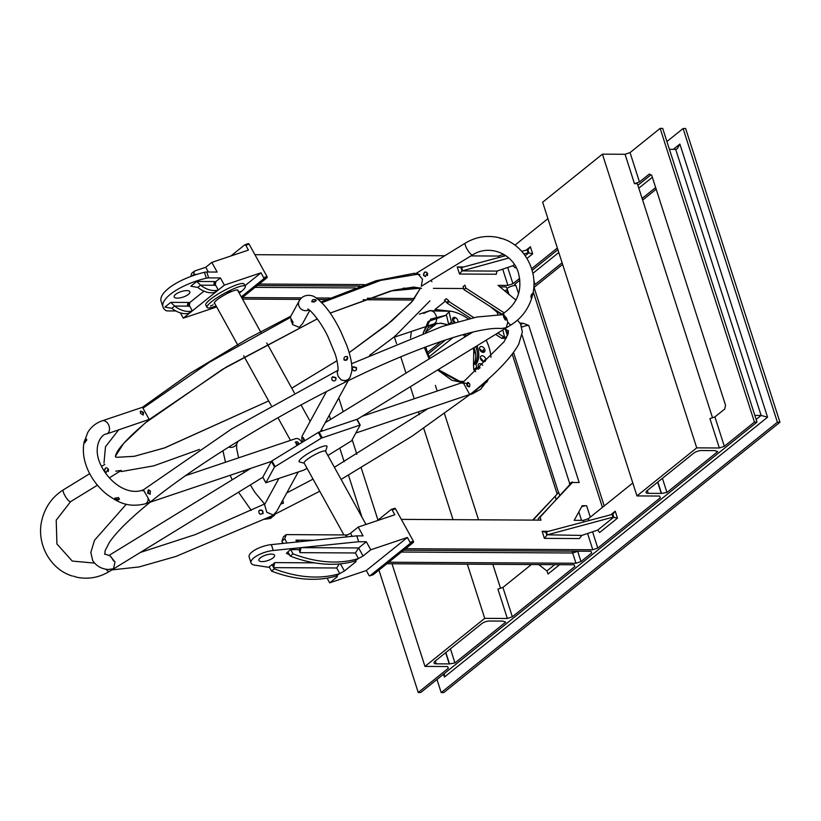<?xml version="1.0" encoding="UTF-8"?>
<svg xmlns="http://www.w3.org/2000/svg" width="821" height="821" viewBox="0 0 821 821"><rect width="100%" height="100%" fill="white"/><g stroke="black" fill="none" stroke-linecap="round" stroke-linejoin="round"><path stroke-width="1.23" d="M377.28 520.658L391.124 509.523A0.985 0.698 71.4 0 1 392.151 509.923L395.486 508.804A0.985 0.698 -108.6 0 0 394.449 508.404L391.453 509.41M395.486 508.804L413.394 541.193L410.059 542.312A0.985 0.698 71.4 0 1 409.977 543.615L413.302 542.496A0.985 0.698 -108.6 0 0 413.394 541.193M413.302 542.496L373.329 574.638L370.004 575.757L409.977 543.615M388.754 562.231L575.983 563.268L572.689 552.995A3.961 2.514 90.3 0 1 572.422 551.148M577.666 551.178L580.981 561.585L575.983 563.268M370.004 575.757A0.985 0.698 71.4 0 1 368.968 575.357L366.299 570.523L329.673 582.848L337.369 576.66L336.969 575.798L336.158 576.075L339.771 573.551L336.702 567.988L273.67 567.639L272.705 564.612L271.997 564.602L274.358 568.861A140.206 96.334 51.2 0 0 338.96 573.828M410.059 542.312L407.39 537.478L366.299 570.523M407.39 537.478L370.764 549.793L366.33 541.768L358.633 547.956L363.077 555.981L370.764 549.793M363.077 555.981L358.449 558.526L355.38 552.964L300.004 552.656L301.05 547.638L358.633 547.956L355.38 552.964M340.438 563.842L344.399 571.005L356.047 561.636L355.647 560.784L354.836 561.061L358.449 558.526M344.399 571.005L339.771 573.551M337.369 576.66L336.908 575.819M336.158 576.075A140.206 96.334 -128.8 0 1 271.556 571.118L269.196 566.859L271.997 564.602M271.556 571.118L274.358 568.861M273.67 567.639L274.717 562.611L314.525 562.837M272.705 564.612L274.717 562.611M336.702 567.988L339.33 563.945M356.047 561.636L355.585 560.805M354.836 561.061A140.206 96.334 -128.8 0 1 290.234 556.094L289.556 554.873L286.375 553.251L287.955 551.979M289.556 554.873L287.873 551.835L290.675 549.588L293.035 553.847A140.206 96.334 51.2 0 0 357.638 558.803M290.234 556.094L293.035 553.847M300.004 552.656L299.039 549.629L290.675 549.588M299.039 549.629L301.05 547.638L273.229 550.491A16.492 5.85 162.2 0 0 257.414 555.499A16.492 5.85 162.2 0 0 251.01 562.898A16.492 5.85 162.2 0 0 254.951 565.187L269.504 567.414M283.204 543.399L282.619 542.332L282.968 543.42M281.942 541.111L284.743 538.853L286.211 534.615L283.409 536.862L281.942 541.111L282.383 543.481M262.053 561.605A8.251 2.925 -17.8 0 1 258.872 560.374A8.251 2.925 -17.8 0 1 265.83 555.068A8.251 2.925 -17.8 0 1 274.573 555.335A8.251 2.925 -17.8 0 1 270.684 559.388A8.251 2.925 -17.8 0 1 262.053 561.605M251.01 562.898L249.132 557.018A16.492 5.85 -17.8 0 1 255.526 549.629A16.492 5.85 -17.8 0 1 271.351 544.621L356.796 535.856L363.077 535.887L358.202 527.072L350.505 533.26L352.199 536.329M296.597 542.024L295.991 540.136L299.172 541.768M284.743 538.853L287.042 543.009M327.076 578.148L329.673 582.848M366.33 541.768L358.674 541.727L301.05 547.638M358.674 541.727L356.796 535.856M295.991 540.136L314.022 540.239M533.106 520.104L555.16 496.274L556.145 499.342M555.16 496.274L558.67 492.313L559.696 495.504M580.981 561.585L591.705 552.974L590.925 551.26L403.696 550.214M538.679 520.134L538.217 518.718L572.411 482.491M569.815 484.575L569.507 483.6L570.102 484.257M569.507 483.6L572.237 481.948M519.909 280.187L514.685 284.394L515.916 285.462A6.599 2.34 -17.8 0 0 513.895 285.646A6.599 2.34 -17.8 0 0 512.868 285.852A6.599 2.34 -17.8 0 0 507.08 288.438L506.064 286.919L499.866 286.888M505.151 291.352A1.981 1.252 90.3 0 1 505.777 290.234A1.981 1.252 90.3 0 1 506.352 290.018A1.981 1.252 90.3 0 1 507.47 291.116A1.981 1.252 90.3 0 1 507.327 293.2M579.903 520.36A1.981 1.252 90.3 0 1 580.283 520.278A1.981 1.252 90.3 0 1 580.652 520.37M507.368 290.85A1.981 1.252 -89.7 0 0 507.357 293.148M533.835 280.597L535.087 284.507L562.098 262.782M642.104 198.446L655.64 187.547M436.977 679.47L441.195 692.596L443.74 692.616L779.95 422.23L777.395 422.22L683.103 128.517L685.648 128.528L779.95 422.23M656.174 189.189L642.627 200.088M562.621 264.424L534.04 287.412M666.919 141.53L683.103 128.517M441.195 692.596L777.395 422.22M444.387 673.507L444.428 677.058L767.563 417.191L761.129 415.457L754.848 415.426M669.413 149.33L675.693 149.36L677.325 148.693L679.87 144.055L673.282 149.35M427.72 354.323L445.68 339.884M532.131 270.366L557.88 249.656M637.886 185.31L650.889 174.852M346.493 536.913L345.887 535.805L350.505 533.26M347.427 534.953L286.211 534.615M358.202 527.072L394.819 514.757L392.151 509.923M538.217 518.718L540.085 517.209L541.029 520.145L401.325 519.375M570.349 483.99L540.085 517.209M572.216 482.491L579.185 482.532L528.755 325.444A6.599 2.34 162.2 0 0 522.464 326.922L521.509 326.183M513.895 285.646L512.868 285.852M520.74 324.377A8.928 3.161 -17.8 0 1 523.429 323.341L528.755 325.444M519.939 323.002L523.429 323.341M465.846 288.12L463.978 289.618L463.044 286.683L464.912 285.185L465.846 288.12L504.197 312.852M502.042 314.166L463.978 289.618M507.706 267.472L512.93 283.738L507.932 285.421L498.06 285.369L515.957 300.127M514.798 284.302L515.167 285.462M535.087 284.507L533.907 284.897M632.796 482.974L588.37 518.698L583.372 520.381L574.187 520.329L582.222 505.715L586.635 505.746A6.599 2.34 162.2 0 0 581.689 506.69M497.865 314.566L497.136 312.308L500.297 313.417L500.687 314.617M505.346 329.159L507.45 335.686M506.023 338.58L504.792 337.965L502.801 329.96M506.67 337.359L503.622 336.836L501.754 338.344L495.607 334.383M490.63 306.808L497.136 312.308M505.592 338.365L501.754 338.344M448.759 300.784L449.036 301.635L447.168 303.144L444.428 300.199L446.296 298.69L448.759 300.784L446.891 302.282M470.741 318.343L447.168 303.144M449.036 301.635L473.861 317.645M497.762 333.059L503.622 336.836M532.634 520.104L555.365 496.038M660.146 128.384L630.046 152.603L639.467 181.975L649.319 174.052L651.7 175.273L725.538 405.246L724.748 409.012L714.906 416.935L724.338 446.306L754.448 422.086L660.146 128.384L662.701 128.404L756.993 422.107L754.448 422.086M531.372 564.54L502.914 587.426L497.916 589.109L507.347 618.48L484.729 618.346L424.96 666.416L447.578 666.539L448.348 668.263L418.238 692.472L420.793 692.483L756.993 422.107M502.914 587.426L512.345 616.797L574.895 566.49L574.115 564.776L386.886 563.729M559.614 564.694L548.028 574.012L546.909 570.944L554.709 564.663M538.689 564.581L546.909 570.944M450.421 648.836L454.947 662.947L505.736 622.102L502.75 621.097A5.778 2.042 -17.8 0 1 502.493 621.097L489.49 621.025A5.778 2.042 162.2 0 0 481.763 623.632L435.068 661.182A5.778 2.042 162.2 0 0 434.032 662.968A5.778 2.042 162.2 0 0 436.259 663.83L435.335 660.956M512.345 616.797L507.347 618.48M445.854 652.51L449.508 663.912L454.947 662.947M425.709 346.955L427.474 352.455L441.267 341.372M469.561 318.61L470.279 318.045M724.338 446.306L719.34 447.989L696.721 447.856L636.952 495.925L659.571 496.048L660.341 497.772L597.791 548.069L592.793 549.752L587.579 533.486M405.564 548.715L592.793 549.752M648.251 493.339A5.778 2.042 162.2 0 1 646.024 492.477A5.778 2.042 162.2 0 1 647.061 490.691L693.755 453.141A5.778 2.042 162.2 0 1 701.483 450.534L714.496 450.606A5.778 2.042 -17.8 0 0 714.752 450.606L717.739 451.612L666.95 492.456L661.51 493.421A5.778 2.042 -17.8 0 0 661.264 493.411L648.251 493.339L647.328 490.465M445.659 652.664L449.261 663.902A5.778 2.042 -17.8 0 1 449.508 663.912M449.261 663.902L436.259 663.83M662.414 478.345L666.95 492.456M588.37 518.698L588.924 520.442M592.577 531.803L597.791 548.069M615.237 511.175L617.474 518.154L599.607 532.521L597.739 530.068L613.78 517.158L612.846 514.223L615.237 511.175L611.152 514.459M617.474 518.154L612.989 517.158L547.402 534.799L581.812 535.425L579.349 538.555L544.395 538.36L546.848 535.241L545.914 532.295L546.458 531.854L547.402 534.799M546.458 531.854L612.846 514.223M612.045 514.223L612.989 517.158M597.739 530.068L581.812 535.425M583.823 521.807L583.372 520.381M548.5 531.31L542.117 531.269L545.914 532.295M542.117 531.269L544.395 538.36M714.906 416.935L709.908 418.618L719.34 447.989M657.847 482.019L661.51 493.421M639.467 181.975L634.469 183.658L625.048 154.286L630.046 152.603M712.515 417.735L637.363 183.668L634.469 183.658M512.93 283.738L519.683 278.309M531.628 268.693L557.356 248.014M257.301 285.544L360.142 286.108M259.169 284.035L364.339 284.62M242.359 297.561L301.492 297.89M316.208 297.972L330.042 298.044M367.346 298.249L414.636 298.516M503.601 254.284L504.053 256.111M514.941 245.171L547.925 218.643M526.158 250.159L530.387 246.762L532.665 253.853L526.979 258.42M516.04 267.215L515.26 267.851L512.786 265.768L514.408 264.465M532.665 253.853L528.119 252.827L523.911 253.956M525.235 255.752L528.868 252.827L527.924 249.892L527.174 249.892L528.119 252.827M508.815 258.02L461.987 270.899L496.941 271.094L512.786 265.768M496.941 271.094L496.284 274.235L459.524 274.029L457.246 266.938L461.587 267.523L462.531 270.468M461.587 267.523L505.767 255.649M521.735 251.349L527.174 249.892M461.043 267.964L461.987 270.899L459.524 274.029M530.387 246.762L527.924 249.892M457.246 266.938L463.629 266.979M503.499 254.366L498.501 256.049L470.977 255.895M507.932 285.421L502.709 269.155M498.952 257.476L498.501 256.049M444.725 255.752L254.931 254.695M242.493 299.07L300.137 299.388M318.302 299.491L326.573 299.542M363.2 299.747L413.415 300.024M434.914 309.527L445.444 301.05M484.729 618.346L467.334 564.181M453.038 519.662L423.739 428.398M419.326 414.636L418.464 411.957M414.225 398.76L410.356 386.712M405.995 373.134L400.771 356.858M396.522 343.619L394.449 337.154M435.387 385.398L437.203 391.032M444.53 413.846L478.54 519.806M492.836 564.325L500.512 588.226M338.765 397.949L343.168 411.69M352.178 439.728L356.858 454.311M361.199 467.826L377.978 520.093M391.997 563.76L424.96 666.416M329.252 415.313L330.576 419.428M339.802 448.163L344.153 461.72M348.484 475.215L361.938 517.097M378.953 570.113L418.238 692.472M696.721 447.856L602.429 154.153L625.048 154.286M602.429 154.153L542.65 202.223L636.952 495.925M266.907 277.816A0.985 0.698 -108.6 0 0 266.999 276.513L263.664 277.631A0.985 0.698 71.4 0 1 263.582 278.935L266.907 277.816L241.877 297.951M206.338 278.175A41.235 14.614 162.2 0 0 162.989 307.085L161.101 301.215A41.235 14.614 -17.8 0 1 204.46 272.305L206.338 278.175A4.947 1.755 -17.8 0 1 208.647 277.878L206.769 272.008L217.155 272.059L211.808 262.402L248.424 250.087L245.756 245.253L249.091 244.135A0.985 0.698 -108.6 0 0 248.055 243.734L245.058 244.74M249.091 244.135L266.999 276.513M248.209 243.642L244.884 244.771A0.985 0.698 71.4 0 0 244.73 244.853L230.886 255.978M241.271 296.874L263.582 278.935M244.884 244.771A0.985 0.698 71.4 0 1 245.756 245.253M191.18 276.318A8.251 5.665 -128.8 0 1 191.714 273.311L194.515 271.053A8.251 5.665 51.2 0 0 194.013 274.358L196.876 274.378M211.808 262.402L205.743 267.277L194.515 271.053M191.919 276.051L194.013 274.358L194.064 275.292M188.05 302.446L187.27 306.12L174.616 306.048L171.815 308.296L164.877 307.105L170.789 302.344L188.05 302.446M170.789 302.344L174.616 306.048A23.091 15.866 51.2 0 0 190.831 311.241L191.129 311.857L216.713 291.281A23.101 16.266 71.4 0 1 215.43 292.132L213.994 292.615A23.091 15.866 -128.8 0 1 197.769 287.422L190.831 286.221L196.753 281.47L214.178 281.562L213.963 285.236L200.57 285.164L197.769 287.422M196.753 281.47L200.57 285.164A23.091 15.866 51.2 0 0 216.795 290.357L217.093 290.983L224.379 285.123L220.408 277.939L215.923 281.552L215.133 285.318L213.963 285.195M216.682 306.941L183.288 318.168L190.759 312.165A23.101 16.266 71.4 0 1 189.466 313.006L188.03 313.499A23.091 15.866 -128.8 0 1 171.815 308.296M189.333 305.443L192.268 310.759A23.101 16.266 71.4 0 1 191.129 311.857L188.03 313.499M192.268 310.759L190.831 311.241M187.906 303.165L189.959 302.426L189.169 306.202L188.04 306.192L187.568 304.735M188.82 302.426L188.04 306.192M215.297 284.559L218.232 289.875A23.101 16.266 71.4 0 1 217.093 290.983L213.994 292.615M218.232 289.875L216.795 290.357M205.743 267.277L208.36 272.018M214.148 282.055L215.923 281.552M214.784 281.541L213.994 285.308M206.769 272.008A4.947 1.755 162.2 0 0 204.46 272.305M177.336 298.126A8.251 2.925 -17.8 0 1 174.155 296.884A8.251 2.925 -17.8 0 1 181.113 291.588A8.251 2.925 -17.8 0 1 189.856 291.845A8.251 2.925 -17.8 0 1 185.977 295.909A8.251 2.925 -17.8 0 1 177.336 298.126M162.989 307.085A41.235 14.614 162.2 0 0 166.016 310.605A4.947 1.755 -17.8 0 0 167.556 310.923L175.848 310.974M220.408 277.939L208.647 277.878M203.988 291.147L189.959 302.426M263.664 277.631L260.996 272.808L244.986 285.687M180.353 312.873L183.288 318.168M260.996 272.808L224.379 285.123M207.046 307.403L205.794 305.135A21.859 3.9 -28.9 0 1 218.365 293.867A21.859 3.9 -28.9 0 1 244.042 283.984L245.294 286.252A21.859 3.9 151.1 0 0 219.628 296.135A21.859 3.9 151.1 0 0 207.046 307.403A21.859 3.9 151.1 0 0 216.128 305.935M239.219 293.159A21.859 3.9 151.1 0 0 245.294 286.252M238.644 292.122L240.327 291.558L239.034 292.82M210.484 305.966L213.121 304.868L210.484 305.966M228.269 291.65L230.917 290.562L226.945 292.758L228.269 291.65M214.907 303.729A13.608 2.422 -28.9 0 1 214.26 303.411A13.608 2.422 -28.9 0 1 222.091 296.402A13.608 2.422 -28.9 0 1 238.08 290.244A13.608 2.422 -28.9 0 1 238.008 290.962M366.002 524.445L325.506 451.222A12.202 2.176 151.1 0 0 313.766 455.224A12.202 2.176 151.1 0 0 304.139 463.034L343.907 534.933M304.242 463.208L299.573 461.946A15.938 2.843 -28.9 0 1 311.672 451.427A15.938 2.843 -28.9 0 1 327.015 446.778L325.598 451.396M307.033 468.268L303.862 470.115L265.891 482.748L274.512 467.005L321.37 438.137L360.203 425.021L351.573 440.826L327.866 455.491M360.152 424.991L357.012 419.315L318.671 432.205L271.566 461.125L262.802 477.155M454.66 318.497A1.098 0.554 -5.1 0 1 454.485 318.784A1.098 0.554 -5.1 0 1 454.475 318.794A1.098 0.554 -5.1 0 1 452.72 318.948A1.098 0.554 -5.1 0 1 452.545 318.794M452.628 318.887A1.324 0.667 174.9 0 0 454.003 318.948A1.324 0.667 174.9 0 0 454.557 318.722M452.607 318.548L454.67 318.569L452.535 318.856M454.465 322.632A3.294 2.268 -128.8 0 1 453.161 317.706A3.294 2.268 -128.8 0 1 453.654 317.429A3.294 2.268 -128.8 0 1 456.62 318.445A3.294 2.268 -128.8 0 1 457.923 321.637M454.957 322.489A3.294 2.268 51.2 0 0 452.566 319.831M475.831 346.524A24.743 16.995 -128.8 0 1 475.185 363.631L473.501 364.986L473.779 369.676L476.58 367.428L476.006 364.524A25.728 17.682 51.2 0 0 477.042 345.774M476.58 367.428L478.366 369.347M450.082 311.097L446.316 314.648L450.082 311.097A40.578 27.883 -128.8 0 1 468.278 318.917M486.155 340.181A40.578 27.883 -128.8 0 1 490.958 357.371M449.118 312.391L451.488 322.048L448.687 324.295L446.316 314.648M452.617 323.176L451.488 322.048M483.805 352.281A3.294 2.268 -128.8 0 1 480.223 350.536A3.294 2.268 -128.8 0 1 480.172 346.873A3.294 2.268 -128.8 0 1 480.665 346.606A3.294 2.268 -128.8 0 1 484.246 348.35A3.294 2.268 -128.8 0 1 484.308 352.014A3.294 2.268 -128.8 0 1 483.805 352.281M470.987 333.234A3.294 2.268 -128.8 0 1 470.412 332.659M479.443 368.383A3.294 2.268 -128.8 0 1 478.735 363.949A3.294 2.268 -128.8 0 1 479.228 363.682A3.294 2.268 -128.8 0 1 482.758 365.355M484.626 361.538A3.294 2.268 -128.8 0 1 481.044 359.783A3.294 2.268 -128.8 0 1 480.983 356.119A3.294 2.268 -128.8 0 1 481.486 355.852A3.294 2.268 -128.8 0 1 485.067 357.607A3.294 2.268 -128.8 0 1 485.119 361.261A3.294 2.268 -128.8 0 1 484.626 361.538M475.185 363.631L476.006 364.524M473.82 347.755L473.501 364.986A24.743 16.995 51.2 0 0 474.056 347.611M475.677 371.728L473.779 369.676M482.912 361.384A3.294 2.268 51.2 0 0 480.398 358.254M483.743 361.62L484.739 360.039L484.452 361.579M483.764 361.62L484.8 360.08M484.698 360.08A1.324 0.564 -65.2 0 0 484.657 360.111A1.324 0.564 -65.2 0 0 483.846 361.62M480.09 367.808A3.294 2.268 51.2 0 0 478.14 366.084M482.091 352.137A3.294 2.268 51.2 0 0 479.577 349.007M483.548 351.799L483.456 349.736L483.548 351.799M483.292 351.922A1.098 0.657 95.9 0 1 483.528 349.756M483.107 350.013A1.324 0.79 -84.1 0 0 482.943 351.583M355.852 433.016L469.704 394.49L463.701 383.52M319.738 491.235L273.342 515.024L276.718 511.288L298.218 472.013M517.497 320.169L520.504 323.946L522.382 331.9L518.749 344.153C511.534 357.402 495.853 373.729 471.716 393.136L469.776 394.696L472.383 393.823A6.927 4.875 -108.6 0 0 475.123 390.355M282.763 500.235L283.43 503.16L280.638 504.125M283.348 503.304L282.609 500.523M264.567 504.628L266.804 512.273L273.342 515.024L271.977 515.824L175.992 556.422L139.047 566.952L111.943 569.887M357.094 419.398L511.226 324.788A6.927 1.683 -121.5 0 1 507.799 322.13L506.27 327.692L501.231 328.533C479.485 326.224 416.945 346.811 347.324 381.16L346.462 381.447L349.982 377.444M467.426 382.668L467.754 382.483C469.889 383.386 470.392 384.833 469.273 386.845C466.821 386.424 466.205 385.039 467.426 382.668M468.124 382.453C466.872 384.515 467.354 385.921 469.591 386.681M321.36 429.732L322.776 430.789M351.593 363.724L442.242 326.43L476.857 317.029L502.298 314.72L504.012 315.285L506.536 318.035L507.799 322.13M530.941 297.264L531.762 294.134M532.377 295.796L531.392 298.033C530.602 296.227 531.002 294.739 532.603 293.579L532.377 295.796M502.278 238.634L497.998 237.464L501.2 238.562M106.012 569.158A6.927 1.683 58.5 0 0 109.224 571.549L262.823 477.268M259.713 510.18C262.279 509.728 263.325 510.754 262.843 513.258C260.185 514.89 258.841 514.141 258.82 511.001L259.713 510.18M152.131 500.625L150.099 501.98L148.129 498.121A6.927 4.875 71.4 0 1 145.235 503.848L150.181 502.185C129.759 518.81 116.079 532.336 109.142 542.773L104.975 551.065C105.652 555.909 101.537 552.646 109.952 555.786L115.022 561.954L113.534 568.768L108.023 569.507C101.352 568.891 96.242 565.905 92.681 560.548L90.823 552.451L94.497 540.29L126.301 504.227M259.179 513.423L260.575 514.295M262.761 513.402C263.089 510.96 262.022 509.985 259.549 510.477L258.738 511.155M150.181 502.185L271.299 461.453M111.235 556.966L113.534 560.928L111.235 556.966M185.577 475.667L295.519 438.691A6.927 4.875 71.4 0 1 301.861 442.498M296.904 445.546L295.55 441.965C297.264 441.349 298.434 442.109 299.049 444.223M298.485 444.572L295.314 442.252M148.129 498.121L143.501 490.045M337.975 370.302L231.46 429.055L143.429 489.839L140.822 490.712A6.927 4.875 71.4 0 1 144.352 491.276M86.708 439.492L84.994 442.683M115.043 497.967C116.387 499.425 117.834 499.691 119.404 498.778M118.46 497.516L119.394 499.178C117.577 500.574 116.059 500.307 114.848 498.357L118.46 497.516M86.739 440.148L84.163 443.135C83.968 441.267 84.717 439.923 86.4 439.091L86.739 440.148M262.433 511.001L263.141 513.638M73.367 576.096L76.569 577.194C88.114 579.544 98.992 577.666 109.224 571.549M72.299 576.034L72.289 576.024C49.958 569.312 35.939 543.122 41.943 519.837L42.456 517.835C45.976 505.777 52.934 496.448 63.33 489.87L89.705 473.686M352.486 369.522L352.414 367.531L353.307 366.7L356.447 367.623L356.447 369.778C355.103 371.287 353.789 371.205 352.486 369.522M504.104 317.963L503.478 316.198L505.674 318.004L505.808 320.139L504.104 317.963M505.233 319.872L503.694 317.234M356.355 369.922L356.304 367.911L353.143 366.997L352.342 367.685M352.773 369.943L354.159 370.815M302.867 441.883A6.927 6.558 -151.3 0 1 302.559 435.233L326.45 391.596M349.828 377.732L350.105 377.229A6.927 6.558 -151.3 0 1 341.013 379.723L346.462 381.447L345.107 382.247C274.378 416.781 198.056 463.629 152.101 500.646M304.016 441.185L302.97 437.398L304.909 440.631M303.698 438.424L304.807 440.692M337.226 372.878A6.927 6.558 -151.3 0 1 337.903 370.671L337.226 372.878L338.221 376.48L341.013 379.723M147.677 493.175L148.221 490.034L150.448 491.02L150.027 494.221L147.677 493.175M331.889 379.651L331.828 377.629L332.751 376.767L335.922 377.629L335.902 379.815C334.547 381.365 333.203 381.313 331.889 379.651M333.182 380.8L332.484 380.38M335.82 379.949L335.768 377.917L332.587 377.065L331.756 377.773M332.074 379.949L333.737 380.944M148.96 489.778L148.355 492.959L150.356 494.057M335.543 377.578L335.963 379.528M316.106 300.702L311.959 301.882M343.958 359.772C346.216 360.306 347.304 359.341 347.221 356.868L347.037 356.427M347.694 357.299C347.642 359.947 346.462 360.85 344.163 360.009C343.568 357.351 344.604 356.222 347.293 356.601L347.694 357.299M315.972 299.932L316.188 300.26C315.079 301.995 313.601 302.415 311.744 301.512C312.308 299.501 313.725 298.977 315.972 299.932M423.667 275.076L425.032 276.451M425.904 271.967L424.765 272.295C423.01 274.06 423.226 275.476 425.411 276.544M427.279 275.63L427.423 273.229M423.523 275.404L424.447 272.254L425.75 271.946L427.341 273.065L425.268 276.533L423.523 275.404M427.556 273.588L427.454 275.322M142.957 415.057C143.542 412.747 142.608 411.588 140.155 411.567M140.719 411.095L143.593 412.378L143.275 414.872L140.483 413.425L140.719 411.095M436.998 323.228L428.213 327.589L428.152 321.493L423.123 333.131L428.152 321.493L446.45 315.172L428.152 321.493L428.213 327.589L425.524 332.238L437.183 323.207M424.324 347.468L429.178 358.9L424.324 347.468M438.25 369.594L459.904 381.344L462.387 383.386L437.614 369.984L451.93 380.287L466.862 383.571L451.93 380.287L437.614 369.984L462.387 383.386L459.904 381.344L464.132 381.447M467.498 383.54L469.253 383.345L467.498 383.54M446.45 315.172L430.768 319.041L423.123 333.131L430.768 319.041L446.45 315.172M108.187 471.5L108.331 469.099M106.812 467.837L105.673 468.165C103.918 469.93 104.134 471.346 106.32 472.424M108.464 469.458L108.362 471.192M105.355 468.124L106.658 467.816L108.249 468.935L106.166 472.403L104.431 471.275L105.355 468.124M291.722 319.841L293.035 322.273M291.311 321.709L290.983 318.825L293.015 322.971L291.311 321.709M414.81 274.204L465.333 243.098A6.927 1.683 58.5 0 0 467.2 249.338A6.927 1.683 58.5 0 0 472.26 254.972A6.927 1.683 58.5 0 0 472.588 254.91C488.895 244.176 512.437 253.094 518.287 272.459C522.659 289.526 517.897 303.031 503.981 312.986A6.927 1.683 -121.5 0 0 504.012 315.285M417.273 273.301L422.528 279.222L421.255 286.283L472.588 254.91M414.913 274.204A6.927 6.609 96 0 1 417.858 273.393A6.927 6.609 96 0 0 414.913 274.204M145.235 503.848C126.998 508.055 117.516 501.775 107.161 494.601C99.156 488.279 92.937 480.521 88.524 471.326C83.886 461.412 82.367 451.817 83.988 442.54L87.806 432.369C91.213 426.807 96.006 422.959 102.173 420.834A6.927 4.875 -108.6 0 1 105.704 421.399A6.927 4.875 -108.6 0 1 109.388 427.361A6.927 4.875 -108.6 0 1 107.684 433.365A6.927 4.875 -108.6 0 1 106.597 433.97L149.176 419.418L142.587 407.473M290.87 316.116L247.768 338.683L189.908 373.422L142.515 407.267L102.173 420.834M395.26 335.635A6.927 4.762 -128.8 0 1 394.675 336.456M395.404 335.902L393.403 337.503L424.785 326.953M109.409 477.843L121.251 470.433L115.71 471.162M350.105 377.229L351.819 371.266C352.548 362.543 348.966 351.265 346.524 344.81L340.653 331.181C332.628 314.905 324.357 303.76 315.839 297.725C312.76 294.903 303.565 293.251 299.306 300.691L290.398 316.968L292.563 324.572L299.183 327.333L302.549 323.618L309.784 310.42M401.428 552.04L572.689 552.995L577.686 551.312M273.229 550.491L271.351 544.621M578.826 511.894L581.545 520.37M507.08 288.438L509.082 294.677M522.053 335.091L569.702 483.497M501.026 313.519L501.374 314.587M506.126 329.385L507.83 334.711M513.515 352.414L558.496 492.508M532.86 273.362L558.793 252.499M638.8 188.163L652.346 177.274M443.514 674.205L444.428 677.058M767.563 417.191L679.87 144.055M756.151 419.459L761.129 415.457L675.693 149.36M428.962 356.919L453.089 337.513M515.916 285.462L518.574 293.744M602.44 507.378L533.229 291.814M586.635 505.746L590.299 517.148M255.033 287.371L355.216 287.925M403.162 288.192L421.522 288.294M433.426 288.356L463.629 288.53M657.652 482.173L661.264 493.411M318.23 432.451L321.37 438.137M275.076 466.554L271.936 460.868M271.371 461.32L274.512 467.005M265.891 482.748L262.751 477.073M356.755 419.367L359.896 425.042M322.222 437.716L319.082 432.041M469.776 333.983A25.728 17.682 51.2 0 0 468.883 333.039M467.303 333.449A24.743 16.995 -128.8 0 1 468.555 334.732M466.687 335.871A24.743 16.995 51.2 0 0 464.871 334.096M269.011 517.271A6.927 6.558 28.7 0 0 275.045 514.326L270.663 518.4L264.824 519.283M262.566 512.058A6.927 6.558 28.7 0 0 262.905 513.002M238.193 441.185L236.612 444.079A6.927 6.558 -151.3 0 1 228.71 447.076M435.079 309.507L451.293 311.303L429.321 310.81A6.927 4.875 71.4 0 1 435.838 314.997A6.927 4.875 71.4 0 1 434.832 323.341A6.927 4.875 71.4 0 1 433.745 323.936L441.267 323.228L447.65 324.695L440.148 323.146M94.466 563.093L72.279 561.071L56.926 543.984L56.218 520.155L70.585 501.672A6.927 1.683 -121.5 0 1 70.257 501.734A6.927 1.683 -121.5 0 1 66.634 498.326A6.927 1.683 -121.5 0 1 63.361 492.169A6.927 1.683 -121.5 0 1 63.33 489.87M299.306 300.691A6.927 6.558 28.7 0 0 309.004 309.825M369.84 575.839L373.175 574.721M391.278 509.441L394.603 508.322M604.215 505.952L533.824 286.714M557.151 494.026L512.232 354.128M499.014 312.965L498.706 312.021M262.741 477.124L265.881 482.81M357.063 419.336L360.203 425.021M214.343 302.692L237.926 345.354M243.673 355.75L271.248 405.605M277.95 417.725L290.48 440.384M237.433 289.926L261.027 332.577M266.774 342.973L294.339 392.828M301.05 404.958L310.133 421.389M466.42 336.035L464.522 334.188M362.235 416.247L460.704 383.13M286.765 492.939L313.027 479.105M334.393 467.293L427.628 408.868M341.095 479.423L411.814 436.362L469.786 394.696M278.863 478.52L264.557 504.638M463.023 382.35L504.063 341.762L508.23 333.47L508.435 330.76L504.453 328.954M325.198 422.723L472.896 332.064M501.262 314.648L503.981 312.986M140.309 552.471L195.49 534.522L265.019 503.796M250.969 468.288L108.762 555.581M320.334 431.62L348.186 380.739M511.226 324.788C521.622 318.199 528.58 308.881 532.111 296.822M465.333 243.098C475.564 236.992 486.453 235.114 497.998 237.464M502.257 238.624C524.609 245.346 538.627 271.535 532.624 294.821M106.597 433.97C101.404 433.745 91.141 447.856 101.989 467.282C109.614 481.835 125.818 494.427 140.822 490.712M236.664 443.987L236.633 448.533L238.624 457.82M243.355 470.844L244.083 472.516M250.333 484.934L254.746 492.159L264.536 504.032M251.267 510.385L238.521 492.19M232.179 479.823L230.188 475.277M225.488 462.244L222.943 450.719M472.383 393.823L480.716 389.257L488.516 378.861L472.157 393.895L469.745 394.573L487.027 381.816L488.516 378.861M463.023 334.599L465.158 336.815L463.023 334.599M473.019 348.248L475.359 353.779L473.019 348.248M411.352 331.468L410.521 337.944M425.268 347.119L429.824 358.5M451.304 311.303L429.886 310.625L423.677 313.458M307.721 309.076C310.153 309.25 321.709 322.838 328.277 337.41L334.742 353.04C336.928 358.182 338.714 369.378 337.883 370.712L337.954 370.579M429.321 310.81L419.367 314.156M433.745 323.936L429.126 325.496M70.585 501.672L97.432 485.19M101.537 466.41L104.831 464.388M321.073 301.954L376.213 280.71L414.687 273.208L376.192 280.71L321.073 301.954M395.291 335.994L429.968 300.825L395.291 335.984M369.614 355.339L393.403 337.503L369.614 355.339M150.233 418.843L226.288 367.049L317.296 318.866L222.399 369.388L145.184 422.969L123.55 443.525L115.453 456.199C116.561 449.703 128.158 437.254 150.233 418.843M330.175 313.088L393.69 290.193L413.599 287.063L420.834 288.161L390.632 290.973L330.175 313.088M420.568 287.997L411.311 302.446L386.66 325.147L349.151 352.65L391.576 321.093L412.624 300.958L420.568 287.997M336.959 360.717L291.763 388.169L336.959 360.717M268.672 400.935L164.97 447.773L134.408 456.291L116.931 457.297L115.351 456.784L116.9 457.297L134.121 456.343L164.231 448.03L268.672 400.935M121.231 471.572L153.753 465.846L199.482 449.426M395.281 336.005L429.968 300.825M118.563 429.937L105.478 446.757L103.99 463.075M431.928 281.706L431.087 280.382M419.942 274.583L417.458 274.306L380.739 280.372L321.822 302.703M290.141 317.573L209.622 362.112L143.07 408.088"/></g></svg>

